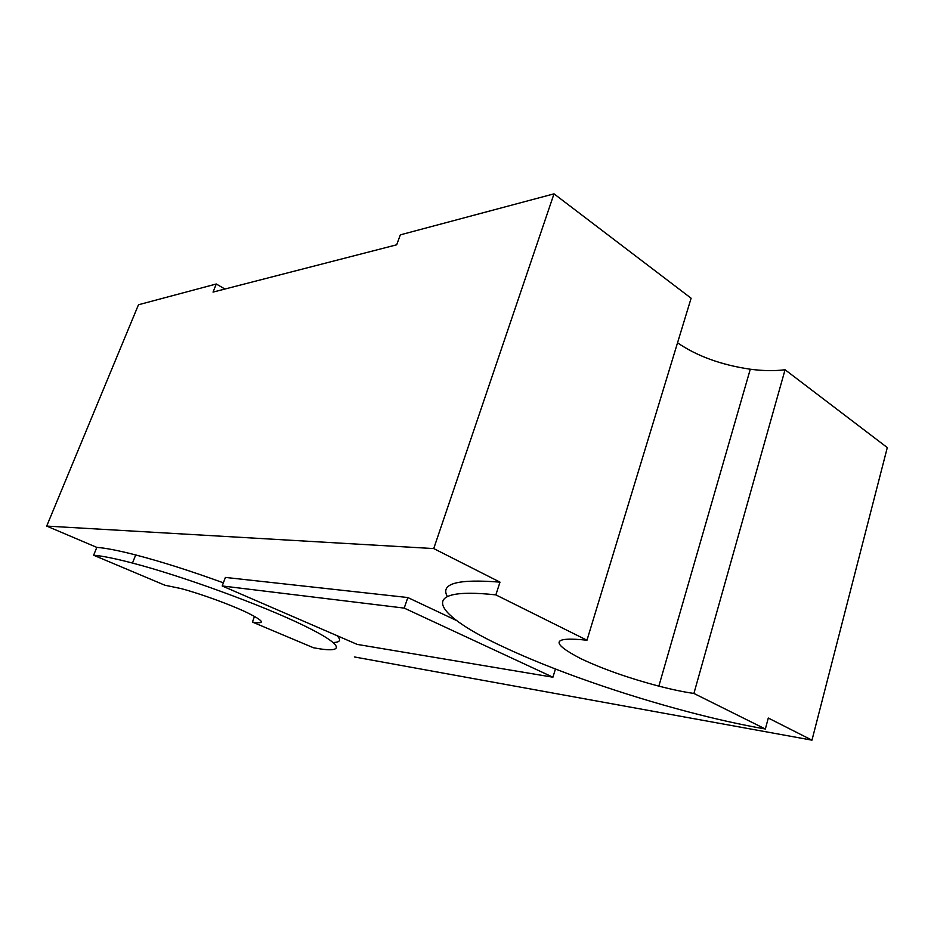 <?xml version="1.0" encoding="UTF-8"?>
<svg xmlns="http://www.w3.org/2000/svg" width="934" height="934" viewBox="0 0 934 934"><rect width="100%" height="100%" fill="white"/><g stroke="black" fill="none" stroke-linecap="round" stroke-linejoin="round"><path stroke-width="1.4" d="M677.535 342.813C697.044 356.158 721.293 364.961 750.282 369.222C763.066 370.903 774.66 371.078 785.062 369.747L887.3 447.584L811.973 740.16L768.285 718.036L765.355 729.01C741.281 724.784 715.362 719.017 687.634 711.685C622.184 694.429 553.138 670.238 504.617 647.484C434.579 615.354 413.552 585.98 495.861 594.876L499.994 582.139C457.695 578.776 440.124 583.54 447.281 596.429M785.062 369.747L693.904 693.448L765.355 729.01M495.861 594.876L586.972 640.222C551.889 636.463 549.893 642.627 580.995 658.739C602.92 669.071 628.874 678.212 658.844 686.14C671.966 689.525 683.641 691.966 693.904 693.448M223.378 582.828C190.746 570.978 161.512 561.684 135.699 554.948L132.488 563.062C182.69 576.15 261.975 605.15 303.562 625.418C345.627 645.803 345.382 653.893 313.415 647.741L252.413 622.067C265.851 624.227 264.135 621.098 247.241 612.669C230.406 604.625 200.693 593.802 181.044 588.572L164.886 585.221L93.633 555.228L96.797 547.394L46.7 526.087L138.477 304.764L216.279 283.994L213.034 292.097L396.681 244.801L400.324 234.866L554.002 193.84L433.726 548.573L46.7 526.087M254.515 616.358L252.413 622.067M554.002 193.84L691.113 298.226L586.972 640.222M499.994 582.139L433.726 548.573M354.336 656.941L811.973 740.16M132.488 563.062C115.08 558.509 102.121 555.893 93.633 555.228M224.907 289.038L216.279 283.994M222.199 585.957L404.224 608.104L552.916 677.208L357.232 644.413L222.199 585.957L225.409 577.422L407.819 597.538L404.224 608.104M555.438 669.024L552.916 677.208M333.286 642.499C340.198 642.335 341.412 640.047 336.929 635.622M135.699 554.948C118.279 550.476 105.32 547.966 96.797 547.394M407.819 597.538L456.551 620.526M750.282 369.222L658.844 686.14"/></g></svg>
